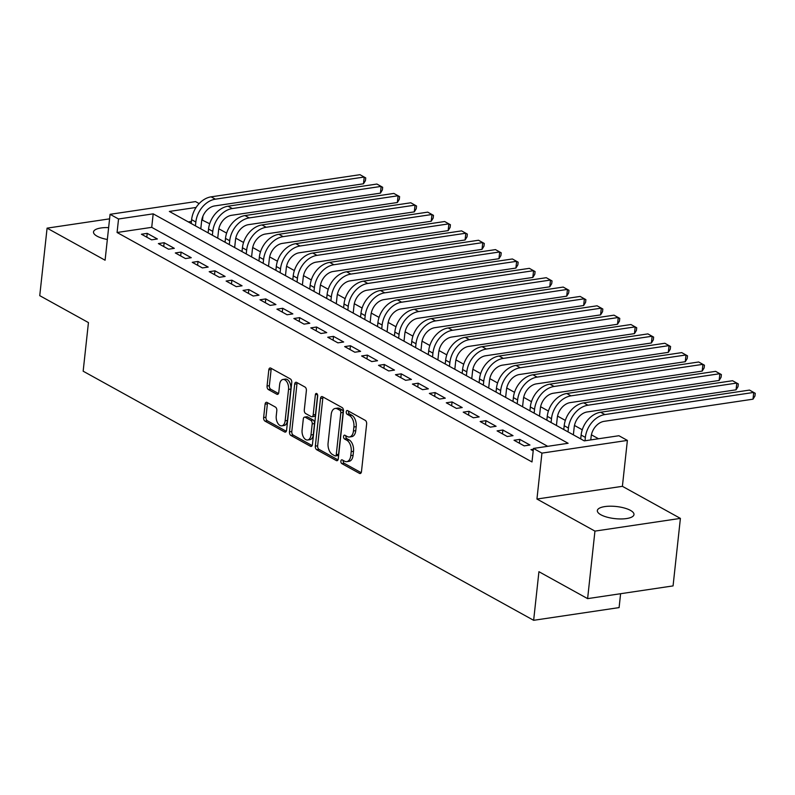 <?xml version="1.0" encoding="UTF-8"?>
<svg xmlns="http://www.w3.org/2000/svg" width="795" height="795" viewBox="0 0 795 795"><rect width="100%" height="100%" fill="white"/><g stroke="black" fill="none" stroke-linecap="round" stroke-linejoin="round"><path stroke-width="1.19" d="M340.886 461.12A1.978 1.153 -98.5 0 0 341.85 463.624L359.509 473.393A2.822 1.65 -98.5 0 0 360.215 473.532A2.822 1.65 -98.5 0 0 361.467 471.664L366.644 423.944A2.822 1.65 -98.5 0 0 365.273 420.376L347.614 410.608A1.978 1.153 -98.5 0 0 347.117 410.508A1.978 1.153 -98.5 0 0 346.242 411.82A1.978 1.153 -98.5 0 0 347.206 414.314L349.492 415.586A9.043 5.287 -98.5 0 1 353.894 427.004L353.457 430.979A9.043 5.287 -98.5 0 1 349.472 436.982A9.043 5.287 -98.5 0 1 347.216 436.525L344.931 435.262A1.978 1.153 -98.5 0 0 344.434 435.163A1.978 1.153 -98.5 0 0 343.569 436.475A1.978 1.153 -98.5 0 0 344.523 438.969L346.809 440.231A9.043 5.287 -98.5 0 1 351.211 451.659L350.784 455.634A9.043 5.287 -98.5 0 1 346.789 461.637A9.043 5.287 -98.5 0 1 344.543 461.18L342.257 459.917A1.978 1.153 -98.5 0 0 341.761 459.808A1.978 1.153 -98.5 0 0 340.886 461.12M343.251 460.464A1.978 1.153 -98.5 0 0 343.202 460.782A1.978 1.153 -98.5 0 0 344.156 463.276L361.188 472.697M348.608 411.164A1.978 1.153 -98.5 0 0 348.558 411.472A1.978 1.153 -98.5 0 0 349.512 413.976L351.797 415.238L349.492 415.586M345.924 435.809A1.978 1.153 -98.5 0 0 345.875 436.127A1.978 1.153 -98.5 0 0 346.839 438.631L349.124 439.893L346.809 440.231M108.627 227.618A18.424 6.102 6.2 0 0 93.512 231.971A18.424 6.102 6.2 0 0 97.05 236.165A18.424 6.102 6.2 0 0 107.345 239.484M600.881 514.772A18.424 6.102 6.2 0 0 621.054 518.956A18.424 6.102 6.2 0 0 633.983 514.564A18.424 6.102 6.2 0 0 630.445 510.38A18.424 6.102 6.2 0 0 610.272 506.196A18.424 6.102 6.2 0 0 597.343 510.589A18.424 6.102 6.2 0 0 600.881 514.772M267.041 402.439A2.822 1.65 -98.5 0 0 266.335 402.3A2.822 1.65 -98.5 0 0 265.093 404.178L263.632 417.564A2.822 1.65 -98.5 0 0 265.003 421.131L284.62 431.983A2.822 1.65 -98.5 0 0 285.326 432.122A2.822 1.65 -98.5 0 0 286.578 430.244L291.755 382.534A2.822 1.65 -98.5 0 0 290.384 378.967L270.767 368.115A2.822 1.65 -98.5 0 0 270.062 367.976A2.822 1.65 -98.5 0 0 268.819 369.844L267.06 386.012A2.822 1.65 -98.5 0 0 268.432 389.59L276.829 394.231A2.822 1.65 -98.5 0 0 277.534 394.37A2.822 1.65 -98.5 0 0 278.777 392.501L279.651 384.482A7.562 4.422 -98.5 0 1 282.99 379.463A7.562 4.422 -98.5 0 1 288.545 389.401L285.137 420.813A7.562 4.422 -98.5 0 1 281.798 425.832A7.562 4.422 -98.5 0 1 276.243 415.894L276.809 410.657A2.822 1.65 -98.5 0 0 275.438 407.09L267.041 402.439M547.715 446.323L151.726 227.34L117.074 232.498L118.544 218.993L110.078 214.312L195.53 201.602L199.138 203.59M587.614 598.625L594.948 531.11L680.401 518.39L673.067 585.905L587.614 598.625L538.931 571.704L533.644 620.309L83.157 371.195L88.444 322.591L39.75 295.661L47.084 228.145L105.089 260.223L110.078 214.312M680.401 518.39L622.396 486.321L536.943 499.031L594.948 531.11M536.943 499.031L541.932 453.12L533.465 448.44L568.107 443.282L153.187 213.845L118.544 218.993M117.074 232.498L531.994 461.945L533.465 448.44M315.337 446.154A2.822 1.65 -98.5 0 0 316.708 449.722L336.325 460.563A2.822 1.65 -98.5 0 0 337.03 460.712A2.822 1.65 -98.5 0 0 338.272 458.834L343.46 411.124A2.822 1.65 -98.5 0 0 342.079 407.547L322.462 396.705A2.822 1.65 -98.5 0 0 321.766 396.556A2.822 1.65 -98.5 0 0 320.514 398.434L315.337 446.154L317.642 445.806A2.822 1.65 -98.5 0 0 319.014 449.374L337.994 459.868M310.477 446.273L290.861 435.422A2.822 1.65 -98.5 0 1 289.479 431.854L294.667 384.144A2.822 1.65 -98.5 0 1 295.909 382.266A2.822 1.65 -98.5 0 1 296.615 382.405L305.012 387.056A2.822 1.65 -98.5 0 1 306.383 390.623L304.286 409.972A2.822 1.65 -98.5 0 0 305.658 413.539L311.223 416.62A2.822 1.65 -98.5 0 0 311.928 416.769A2.822 1.65 -98.5 0 0 313.18 414.891L315.367 394.747A1.978 1.153 -98.5 0 1 316.241 393.436A1.978 1.153 -98.5 0 1 317.692 396.029L312.425 444.544A2.822 1.65 -98.5 0 1 311.173 446.422A2.822 1.65 -98.5 0 1 310.477 446.273L311.809 446.075M109.581 218.854L47.084 228.145M533.375 449.264L530.961 449.622L533.207 450.854M514.027 440.251L524.183 445.876L529.957 445.011L519.801 439.397L514.027 440.251M497.094 430.89L507.25 436.505L513.023 435.65L502.867 430.025L497.094 430.89M480.15 421.529L490.316 427.144L496.09 426.279L485.924 420.664L480.15 421.529M463.217 412.158L473.383 417.782L479.156 416.918L468.99 411.303L463.217 412.158M446.283 402.797L456.439 408.411L462.223 407.557L452.057 401.932L446.283 402.797M429.35 393.426L439.506 399.05L445.279 398.186L435.123 392.571L429.35 393.426M412.416 384.065L422.572 389.679L428.346 388.825L418.19 383.2L412.416 384.065M395.473 374.703L405.639 380.318L411.413 379.453L401.246 373.839L395.473 374.703M378.539 365.332L388.705 370.957L394.479 370.092L384.313 364.478L378.539 365.332M361.606 355.971L371.762 361.586L377.536 360.731L367.379 355.107L361.606 355.971M344.672 346.6L354.828 352.225L360.602 351.36L350.446 345.746L344.672 346.6M327.739 337.239L337.895 342.854L343.669 341.999L333.512 336.374L327.739 337.239M310.795 327.878L320.961 333.493L326.735 332.628L316.569 327.013L310.795 327.878M293.862 318.507L304.028 324.131L309.802 323.267L299.635 317.652L293.862 318.507M276.928 309.146L287.084 314.76L292.858 313.906L282.702 308.281L276.928 309.146M259.995 299.775L270.151 305.399L275.925 304.535L265.769 298.92L259.995 299.775M243.051 290.413L253.217 296.028L258.991 295.174L248.825 289.549L243.051 290.413M226.118 281.052L236.284 286.667L242.058 285.803L231.892 280.188L226.118 281.052M209.184 271.681L219.35 277.306L225.124 276.441L214.958 270.827L209.184 271.681M192.251 262.32L202.407 267.935L208.181 267.08L198.025 261.456L192.251 262.32M175.317 252.949L185.474 258.574L191.247 257.709L181.091 252.095L175.317 252.949M158.374 243.588L168.54 249.203L174.314 248.348L164.148 242.723L158.374 243.588M157.38 238.977L147.214 233.362L141.44 234.227L151.607 239.842L157.38 238.977M598.526 438.76L591.41 434.825M582.278 429.777L574.477 425.464M565.344 420.406L557.543 416.103M548.401 411.045L540.61 406.732M531.467 401.684L523.676 397.371M514.534 392.313L506.733 388M497.6 382.952L489.8 378.639M480.667 373.58L472.866 369.278M463.724 364.219L455.933 359.906M446.79 354.858L438.999 350.545M429.857 345.487L422.056 341.174M412.923 336.126L405.122 331.813M395.98 326.755L388.189 322.452M379.046 317.394L371.255 313.081M362.113 308.033L354.312 303.72M345.179 298.662L337.378 294.349M328.246 289.3L320.445 284.988M311.302 279.929L303.511 275.627M294.369 270.568L286.578 266.255M277.435 261.207L269.634 256.894M260.502 251.836L252.701 247.523M243.568 242.475L235.767 238.162M226.625 233.104L218.834 228.801M209.691 223.743L201.801 219.887M191.416 221.437L188.286 221.904M533.644 620.309L619.096 607.599L620.607 593.716M202.536 219.788L202.924 216.17M196.087 207.455L169.355 211.44L584.275 440.877L618.917 435.73L627.384 440.41L541.932 453.12M622.396 486.321L627.384 440.41M151.726 227.34L153.187 213.845M519.801 439.397L519.383 443.222M502.867 430.025L502.45 433.851M485.924 420.664L485.516 424.49M468.99 411.303L468.573 415.119M452.057 401.932L451.64 405.758M435.123 392.571L434.706 396.397M418.19 383.2L417.772 387.026M401.246 373.839L400.839 377.665M384.313 364.478L383.896 368.294M367.379 355.107L366.962 358.933M350.446 345.746L350.029 349.571M333.512 336.374L333.095 340.2M316.569 327.013L316.162 330.839M299.635 317.652L299.218 321.468M282.702 308.281L282.285 312.107M265.769 298.92L265.351 302.746M248.825 289.549L248.418 293.375M231.892 280.188L231.484 284.014M214.958 270.827L214.541 274.643M198.025 261.456L197.607 265.282M181.091 252.095L180.674 255.91M164.148 242.723L163.74 246.549M147.214 233.362L146.797 237.188M346.789 461.637L349.104 461.299A9.043 5.287 -98.5 0 0 353.089 455.297L350.784 455.634M349.124 439.893A9.043 5.287 -98.5 0 1 353.517 451.312L353.089 455.297M349.472 436.982L351.778 436.644A9.043 5.287 -98.5 0 0 355.762 430.642L353.457 430.979M351.797 415.238A9.043 5.287 -98.5 0 1 356.2 426.667L355.762 430.642M323.108 397.053A2.822 1.65 -98.5 0 0 322.83 398.096L317.642 445.806M334.894 455.843A1.978 1.153 -98.5 0 0 335.391 455.942A1.978 1.153 -98.5 0 0 336.265 454.631L340.816 412.754A1.978 1.153 -98.5 0 0 339.853 410.25L337.438 408.918A9.043 5.287 -98.5 0 0 335.192 408.461A9.043 5.287 -98.5 0 0 331.197 414.463L328.087 443.083A9.043 5.287 -98.5 0 0 332.489 454.511L334.894 455.843M335.391 455.942L337.696 455.605A1.978 1.153 -98.5 0 0 338.571 454.293L336.265 454.631M335.192 408.461L337.497 408.113A9.043 5.287 -98.5 0 1 339.753 408.57L342.158 409.912A1.978 1.153 -98.5 0 1 343.122 412.406L338.571 454.293M312.147 445.578L293.166 435.084L290.861 435.422M297.25 382.763A2.822 1.65 -98.5 0 0 296.972 383.796L291.795 431.516A2.822 1.65 -98.5 0 0 293.166 435.084M311.928 416.769L314.244 416.421A2.822 1.65 -98.5 0 0 315.486 414.543L317.622 394.926M302.1 430.055A7.562 4.422 -98.5 0 0 307.665 439.993A7.562 4.422 -98.5 0 0 310.994 434.974L312.197 423.904A2.822 1.65 -98.5 0 0 310.825 420.336L305.26 417.256A2.822 1.65 -98.5 0 0 304.555 417.107A2.822 1.65 -98.5 0 0 303.302 418.985L302.1 430.055M307.665 439.993L309.971 439.645A7.562 4.422 -98.5 0 0 313.309 434.627L310.994 434.974M304.555 417.107L306.86 416.769A2.822 1.65 -98.5 0 1 307.566 416.908L313.131 419.989A2.822 1.65 -98.5 0 1 314.512 423.556L313.309 434.627M281.798 425.832L284.103 425.484A7.562 4.422 -98.5 0 0 287.442 420.466L285.137 420.813M282.99 379.463L285.296 379.116A7.562 4.422 -98.5 0 1 290.851 389.053L287.442 420.466M271.403 368.463A2.822 1.65 -98.5 0 0 271.125 369.506L269.366 385.674A2.822 1.65 -98.5 0 0 270.747 389.242L278.498 393.535M267.677 402.797A2.822 1.65 -98.5 0 0 267.398 403.83L265.947 417.216A2.822 1.65 -98.5 0 0 267.319 420.784L286.299 431.288M590.774 439.913L591.132 436.554A14.399 10.653 -61.1 0 1 604.15 421.33L753.004 399.179L753.74 392.432L604.886 414.573A21.594 15.989 118.9 0 0 585.358 437.409L585.001 440.778M753.004 399.179L754.952 396.009L755.25 393.306L749.506 390.087L600.652 412.237A21.594 15.989 118.9 0 0 581.125 435.064L580.708 438.91M573.364 434.845L574.199 427.183A14.399 10.653 -61.1 0 1 587.217 411.959L736.071 389.818L736.806 383.061L587.952 405.212A21.594 15.989 118.9 0 0 568.425 428.048L568.008 431.884M736.071 389.818L738.018 386.638L738.317 383.935L732.573 380.726L583.719 402.866A21.594 15.989 118.9 0 0 564.192 425.703L563.774 429.548M556.43 425.484L557.265 417.822A14.399 10.653 -61.1 0 1 570.283 402.598L719.137 380.447L719.863 373.7L571.009 395.85A21.594 15.989 118.9 0 0 551.492 418.677L551.074 422.523M719.137 380.447L721.085 377.277L721.383 374.574L715.629 371.354L566.775 393.505A21.594 15.989 118.9 0 0 547.258 416.341L546.841 420.177M539.497 416.123L540.332 408.451A14.399 10.653 -61.1 0 1 553.34 393.237L702.194 371.086L702.929 364.329L554.075 386.479A21.594 15.989 118.9 0 0 534.558 409.316L534.141 413.152M702.194 371.086L704.151 367.906L704.44 365.213L698.696 361.993L549.842 384.144A21.594 15.989 118.9 0 0 530.325 406.97L529.907 410.816M522.563 406.752L523.398 399.09A14.399 10.653 -61.1 0 1 536.406 383.866L685.26 361.715L685.996 354.967L537.142 377.118A21.594 15.989 118.9 0 0 517.625 399.945L517.207 403.79M685.26 361.715L687.218 358.545L687.506 355.842L681.762 352.622L532.908 374.773A21.594 15.989 118.9 0 0 513.381 397.609L512.964 401.445M505.63 397.391L506.455 389.729A14.399 10.653 -61.1 0 1 519.473 374.505L668.327 352.354L669.062 345.606L520.208 367.747A21.594 15.989 118.9 0 0 500.681 390.584L500.264 394.429M668.327 352.354L670.274 349.184L670.573 346.481L664.829 343.261L515.975 365.412A21.594 15.989 118.9 0 0 496.448 388.238L496.03 392.084M488.687 388.02L489.521 380.358A14.399 10.653 -61.1 0 1 502.539 365.134L651.393 342.993L652.129 336.235L503.275 358.386A21.594 15.989 118.9 0 0 483.748 381.222L483.33 385.058M651.393 342.993L653.341 339.813L653.639 337.11L647.895 333.9L499.041 356.041A21.594 15.989 118.9 0 0 479.514 378.877L479.097 382.723M471.753 378.659L472.588 370.997A14.399 10.653 -61.1 0 1 485.606 355.772L634.46 333.622L635.185 326.874L486.331 349.025A21.594 15.989 118.9 0 0 466.814 371.851L466.397 375.697M634.46 333.622L636.407 330.452L636.706 327.749L630.952 324.529L482.098 346.68A21.594 15.989 118.9 0 0 462.581 369.516L462.163 373.352M454.82 369.297L455.654 361.626A14.399 10.653 -61.1 0 1 468.662 346.411L617.516 324.261L618.252 317.503L469.398 339.654A21.594 15.989 118.9 0 0 449.881 362.49L449.463 366.326M617.516 324.261L619.474 321.081L619.762 318.388L614.018 315.168L465.164 337.319A21.594 15.989 118.9 0 0 445.647 360.145L445.23 363.991M437.886 359.926L438.721 352.264A14.399 10.653 -61.1 0 1 451.729 337.04L600.583 314.89L601.318 308.142L452.464 330.293A21.594 15.989 118.9 0 0 432.947 353.119L432.53 356.965M600.583 314.89L602.54 311.72L602.829 309.017L597.085 305.797L448.231 327.947A21.594 15.989 118.9 0 0 428.704 350.784L428.286 354.62M420.953 350.565L421.777 342.903A14.399 10.653 -61.1 0 1 434.795 327.679L583.649 305.528L584.385 298.781L435.531 320.922A21.594 15.989 118.9 0 0 416.004 343.758L415.586 347.604M583.649 305.528L585.597 302.358L585.895 299.655L580.151 296.436L431.297 318.586A21.594 15.989 118.9 0 0 411.77 341.413L411.353 345.259M404.009 341.194L404.844 333.532A14.399 10.653 -61.1 0 1 417.862 318.308L566.716 296.167L567.451 289.41L418.597 311.56A21.594 15.989 118.9 0 0 399.07 334.397L398.653 338.233M566.716 296.167L568.663 292.987L568.962 290.284L563.208 287.075L414.364 309.215A21.594 15.989 118.9 0 0 394.837 332.052L394.419 335.897M387.076 331.833L387.91 324.171A14.399 10.653 -61.1 0 1 400.928 308.947L549.782 286.796L550.508 280.049L401.654 302.199A21.594 15.989 118.9 0 0 382.137 325.026L381.719 328.872M549.782 286.796L551.73 283.626L552.028 280.923L546.274 277.703L397.421 299.854A21.594 15.989 118.9 0 0 377.903 322.691L377.486 326.526M370.142 322.472L370.977 314.8A14.399 10.653 -61.1 0 1 383.985 299.586L532.839 277.435L533.574 270.678L384.72 292.828A21.594 15.989 118.9 0 0 365.203 315.665L364.786 319.501M532.839 277.435L534.796 274.255L535.085 271.562L529.341 268.342L380.487 290.493A21.594 15.989 118.9 0 0 360.97 313.319L360.552 317.165M353.209 313.101L354.033 305.439A14.399 10.653 -61.1 0 1 367.052 290.215L515.905 268.064L516.641 261.316L367.787 283.467A21.594 15.989 118.9 0 0 348.26 306.294L347.842 310.139M515.905 268.064L517.863 264.894L518.151 262.191L512.407 258.971L363.553 281.122A21.594 15.989 118.9 0 0 344.026 303.958L343.609 307.794M336.275 303.74L337.1 296.078A14.399 10.653 -61.1 0 1 350.118 280.854L498.972 258.703L499.707 251.955L350.853 274.096A21.594 15.989 118.9 0 0 331.326 296.933L330.909 300.778M498.972 258.703L500.92 255.533L501.218 252.83L495.474 249.61L346.62 271.761A21.594 15.989 118.9 0 0 327.093 294.587L326.675 298.433M319.332 294.369L320.166 286.707A14.399 10.653 -61.1 0 1 333.184 271.483L482.038 249.342L482.774 242.584L333.92 264.735A21.594 15.989 118.9 0 0 314.393 287.571L313.975 291.407M482.038 249.342L483.986 246.162L484.284 243.459L478.53 240.249L329.687 262.39A21.594 15.989 118.9 0 0 310.159 285.226L309.742 289.072M302.398 285.007L303.233 277.346A14.399 10.653 -61.1 0 1 316.251 262.121L465.095 239.971L465.83 233.223L316.976 255.374A21.594 15.989 118.9 0 0 297.459 278.2L297.042 282.046M465.095 239.971L467.053 236.801L467.341 234.098L461.597 230.878L312.743 253.029A21.594 15.989 118.9 0 0 293.226 275.865L292.808 279.701M285.465 275.646L286.299 267.975A14.399 10.653 -61.1 0 1 299.308 252.76L448.161 230.61L448.897 223.852L300.043 246.003A21.594 15.989 118.9 0 0 280.526 268.839L280.108 272.675M448.161 230.61L450.119 227.43L450.407 224.737L444.663 221.517L295.81 243.667A21.594 15.989 118.9 0 0 276.292 266.494L275.875 270.34M268.531 266.275L269.356 258.613A14.399 10.653 -61.1 0 1 282.374 243.389L431.228 221.239L431.963 214.491L283.109 236.642A21.594 15.989 118.9 0 0 263.582 259.468L263.165 263.314M431.228 221.239L433.186 218.069L433.474 215.365L427.73 212.146L278.876 234.296A21.594 15.989 118.9 0 0 259.349 257.133L258.932 260.969M251.588 256.914L252.422 249.252A14.399 10.653 -61.1 0 1 265.441 234.028L414.294 211.877L415.03 205.13L266.176 227.271A21.594 15.989 118.9 0 0 246.649 250.107L246.231 253.953M414.294 211.877L416.242 208.707L416.54 206.004L410.796 202.785L261.943 224.935A21.594 15.989 118.9 0 0 242.415 247.762L241.998 251.608M234.654 247.543L235.489 239.881A14.399 10.653 -61.1 0 1 248.507 224.657L397.361 202.516L398.086 195.759L249.242 217.91A21.594 15.989 118.9 0 0 229.715 240.746L229.298 244.582M397.361 202.516L399.309 199.336L399.607 196.633L393.853 193.423L244.999 215.564A21.594 15.989 118.9 0 0 225.482 238.401L225.064 242.246M217.721 238.182L218.555 230.52A14.399 10.653 -61.1 0 1 231.574 215.296L380.417 193.145L381.153 186.398L232.299 208.548A21.594 15.989 118.9 0 0 212.782 231.375L212.364 235.221M380.417 193.145L382.375 189.975L382.663 187.272L376.919 184.052L228.066 206.203A21.594 15.989 118.9 0 0 208.548 229.04L208.131 232.875M200.787 228.821L201.622 221.149A14.399 10.653 -61.1 0 1 214.63 205.935L363.484 183.784L364.219 177.027L215.365 199.177A21.594 15.989 118.9 0 0 195.848 222.014L195.431 225.85M363.484 183.784L365.442 180.604L365.73 177.911L359.986 174.691L211.132 196.842A21.594 15.989 118.9 0 0 191.615 219.668L191.198 223.514M344.156 463.276L341.85 463.624M349.512 413.976L347.206 414.314M346.839 438.631L344.523 438.969M353.517 451.312L351.211 451.659M356.2 426.667L353.894 427.004M360.851 473.194L359.509 473.393M322.83 398.096L320.514 398.434M337.656 460.365L336.325 460.563M319.014 449.374L316.708 449.722M343.122 412.406L340.816 412.754M342.158 409.912L339.853 410.25M339.753 408.57L337.438 408.918M291.795 431.516L289.479 431.854M296.972 383.796L294.667 384.144M315.486 414.543L313.18 414.891M317.453 394.429L315.367 394.747M314.512 423.556L312.197 423.904M313.131 419.989L310.825 420.336M307.566 416.908L305.26 417.256M290.851 389.053L288.545 389.401M278.161 394.032L276.829 394.231M270.747 389.242L268.432 389.59M269.366 385.674L267.06 386.012M271.125 369.506L268.819 369.844M285.962 431.784L284.62 431.983M267.319 420.784L265.003 421.131M265.947 417.216L263.632 417.564M267.398 403.83L265.093 404.178M585.358 437.409L581.125 435.064M604.886 414.573L600.652 412.237M568.425 428.048L564.192 425.703M587.952 405.212L583.719 402.866M551.492 418.677L547.258 416.341M571.009 395.85L566.775 393.505M534.558 409.316L530.325 406.97M554.075 386.479L549.842 384.144M517.625 399.945L513.381 397.609M537.142 377.118L532.908 374.773M500.681 390.584L496.448 388.238M520.208 367.747L515.975 365.412M483.748 381.222L479.514 378.877M503.275 358.386L499.041 356.041M466.814 371.851L462.581 369.516M486.331 349.025L482.098 346.68M449.881 362.49L445.647 360.145M469.398 339.654L465.164 337.319M432.947 353.119L428.704 350.784M452.464 330.293L448.231 327.947M416.004 343.758L411.77 341.413M435.531 320.922L431.297 318.586M399.07 334.397L394.837 332.052M418.597 311.56L414.364 309.215M382.137 325.026L377.903 322.691M401.654 302.199L397.421 299.854M365.203 315.665L360.97 313.319M384.72 292.828L380.487 290.493M348.26 306.294L344.026 303.958M367.787 283.467L363.553 281.122M331.326 296.933L327.093 294.587M350.853 274.096L346.62 271.761M314.393 287.571L310.159 285.226M333.92 264.735L329.687 262.39M297.459 278.2L293.226 275.865M316.976 255.374L312.743 253.029M280.526 268.839L276.292 266.494M300.043 246.003L295.81 243.667M263.582 259.468L259.349 257.133M283.109 236.642L278.876 234.296M246.649 250.107L242.415 247.762M266.176 227.271L261.943 224.935M229.715 240.746L225.482 238.401M249.242 217.91L244.999 215.564M212.782 231.375L208.548 229.04M232.299 208.548L228.066 206.203M195.848 222.014L191.615 219.668M215.365 199.177L211.132 196.842"/></g></svg>

